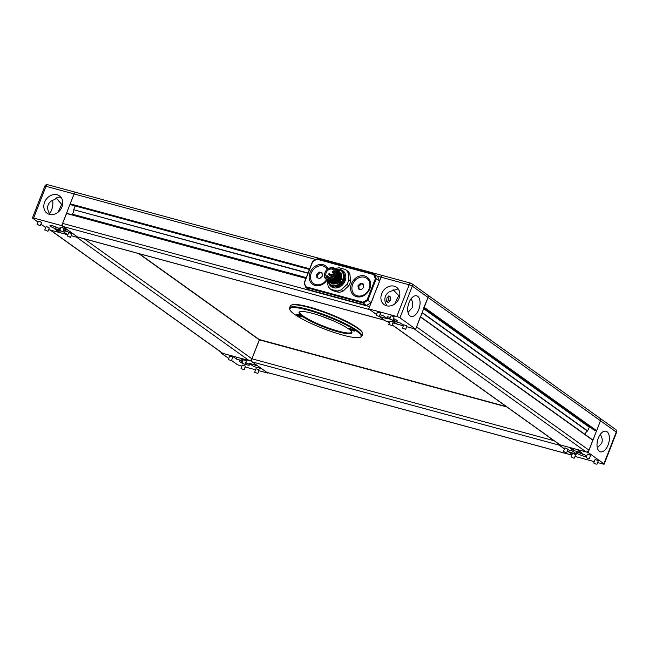 <?xml version="1.0" encoding="UTF-8"?>
<svg xmlns="http://www.w3.org/2000/svg" width="649" height="649" viewBox="0 0 649 649"><rect width="100%" height="100%" fill="white"/><g stroke="black" fill="none" stroke-linecap="round" stroke-linejoin="round"><path stroke-width="0.97" d="M569.433 450.155L568.727 451.964L572.11 454.381L567.348 450.974M564.452 448.905L559.146 445.117L252.153 361.866A2.466 1.322 -74.8 0 1 251.909 358.792L259.519 339.654L506.366 406.599M252.153 361.866L266.804 372.339A2.466 1.322 105.2 0 0 267.039 372.453A2.466 1.322 105.2 0 0 267.307 372.477M139.227 253.718L259.292 339.849L138.667 253.564M49.973 229.851A2.466 2.036 125.6 0 0 50.525 230.111L222.932 353.437L249.021 360.511A2.466 2.036 -54.4 0 0 251.909 358.792L259.292 339.849L506.934 407.004M222.932 353.437A2.466 2.036 125.6 0 1 222.388 353.178L50.224 230.03M50.525 230.111L67.837 234.808L63.026 231.506M63.44 230.444L72.412 233.299L78.61 237.729L71.179 235.717L76.606 237.185L249.021 360.511M380.119 314.741L379.414 316.55L385.611 320.979L389.716 322.099L387.615 321.523A2.466 2.036 125.6 0 1 387.064 321.263M420.528 316.777L592.797 439.973L589 450.203A2.466 2.036 -54.4 0 1 586.112 451.923L413.705 328.597L406.712 326.707L415.709 329.148L428.072 297.437A2.466 2.036 -54.4 0 0 427.496 294.889A2.466 2.036 -54.4 0 0 426.945 294.63M403.362 325.798L393.067 323.007L396.644 323.973L392.142 320.752L400.165 322.926L403.54 325.344M589 450.203L416.593 326.877L420.382 316.655M423.846 307.561L428.072 297.437L412.293 286.152L399.93 317.856L415.709 329.148M424.211 307.342L596.618 430.668L600.487 420.763A2.466 2.036 -54.4 0 0 599.911 418.207A2.466 2.036 -54.4 0 0 599.36 417.948M596.618 430.668L594.63 430.384M589.543 426.766L587.475 431.098L422.085 312.794M585.536 434.781A3.083 2.547 125.6 0 1 587.475 431.098M586.112 451.923L560.03 444.849A2.466 2.036 125.6 0 1 559.479 444.589L392.288 325.003M247.618 363.448A5.549 0.917 21.3 0 1 245.776 362.88M242.58 361.574A5.549 0.917 21.3 0 1 241.793 361.177M254.862 372.421L257.872 373.426L254.862 372.421M257.872 373.426L258.992 369.784L255.982 368.778L254.659 372.177M242.182 363.351L245.192 364.365L242.182 363.351M245.192 364.365L246.32 360.714L243.302 359.708L241.98 363.107M228.537 359.651L231.555 360.657L228.537 359.651M231.555 360.657L232.675 357.015L229.665 356.009L228.334 359.408M241.217 368.721L244.227 369.727L241.217 368.721M244.227 369.727L245.354 366.085L242.337 365.079L241.014 368.478M245.225 364.292A5.549 0.917 -158.7 0 0 249.597 365.038A5.549 0.917 -158.7 0 0 248.94 364.243A5.549 0.917 -158.7 0 0 245.874 362.621M242.637 361.42A5.549 0.917 -158.7 0 0 239.262 361.006A5.549 0.917 -158.7 0 0 239.911 361.793A5.549 0.917 -158.7 0 0 242.028 362.986M241.939 366.101L239.838 365.533A2.466 0.406 -158.7 0 1 236.707 364.178L231.604 360.528M228.708 358.459L220.928 352.894L221.163 352.302M268.086 372.737L267.932 373.151L258.935 370.709M255.584 369.8L245.29 367.01M267.932 373.151L261.734 368.713L253.702 366.539L249.2 363.31L257.223 365.492L251.025 361.055L239.992 358.061L243.083 360.276M242.864 360.844L236.471 359.108L236.309 357.064M220.928 352.894L231.969 355.887L236.471 359.108M251.025 361.055L255.884 348.602M253.702 366.539L256.014 365.16M584.708 454.86A5.549 0.917 21.3 0 1 584.611 454.835A5.549 0.917 21.3 0 1 578.884 452.588M588.44 458.713L586.047 457.521L588.44 458.713M589.26 458.778L590.59 455.379L588.189 454.186L587.369 454.13L586.047 457.521M565.871 452.596L563.47 451.404L565.871 452.596M566.691 452.653L568.013 449.262L565.62 448.07L564.8 448.005L563.47 451.404M573.529 458.072L571.136 456.88L573.529 458.072M574.349 458.137L575.679 454.738L573.278 453.546L572.459 453.489L571.136 456.88M596.106 464.197L593.713 463.005L596.106 464.197M596.926 464.262L598.248 460.863L595.855 459.67L595.036 459.606L593.713 463.005M586.582 456.142A5.549 0.917 -158.7 0 0 578.989 452.621A5.549 0.917 -158.7 0 0 576.353 452.418A5.549 0.917 -158.7 0 0 578.762 454.219A5.549 0.917 -158.7 0 0 584.059 456.247A5.549 0.917 -158.7 0 0 586.404 456.604M601.234 433.216L600.398 434.222M608.072 445.011A10.66 5.727 105.2 0 0 605.988 431.236A10.66 5.727 105.2 0 0 598.321 438.043A10.66 5.727 105.2 0 0 600.406 451.818A10.66 5.727 105.2 0 0 608.072 445.011M597.315 447.737L601.696 443.283C602.686 440.574 602.264 437.694 600.43 434.652M603.894 463.751L616.258 432.047L600.487 420.763L588.124 452.467L603.894 463.751A2.466 0.406 -158.7 0 1 604.187 464.108A2.466 0.406 -158.7 0 1 603.018 464.019L597.591 462.542M594.241 461.634L575.022 456.425M588.124 452.467L577.083 449.473L581.593 452.702L573.57 450.528L573.408 448.475M564.484 448.808L558.026 444.305L569.059 447.299L573.57 450.528M567.834 449.716L572.248 450.917L576.758 454.138L568.727 451.964M558.026 444.305L558.254 443.713M600.487 420.763A2.466 2.036 -54.4 0 0 599.911 418.207L427.496 294.889A2.466 2.036 125.6 0 1 428.072 297.437L600.487 420.763M58.305 228.034A5.549 0.917 21.3 0 1 58.199 228.01A5.549 0.917 21.3 0 1 52.48 225.763M49.592 214.405L49.373 213.294C47.604 210.284 47.207 207.445 48.188 204.776C49.292 202.115 51.514 200.379 54.857 199.559C56.366 197.491 58.305 196.752 60.681 197.337L61.079 197.458M45.544 230.119L47.945 231.312L45.544 230.119M47.945 231.312L49.267 227.913L46.866 226.72L46.055 226.655L44.724 230.054M68.121 236.244L70.514 237.429L68.121 236.244M70.514 237.429L71.836 234.038L69.443 232.845L68.624 232.78L67.301 236.179M60.454 230.76L62.856 231.953L60.454 230.76M62.856 231.953L64.178 228.553L61.777 227.361L60.957 227.296L59.635 230.695M37.885 224.635L40.279 225.828L37.885 224.635M40.279 225.828L41.601 222.429L39.208 221.244L38.388 221.179L37.066 224.578M60.179 229.316A5.549 0.917 -158.7 0 0 52.577 225.795A5.549 0.917 -158.7 0 0 49.949 225.592A5.549 0.917 -158.7 0 0 52.358 227.393A5.549 0.917 -158.7 0 0 57.647 229.422A5.549 0.917 -158.7 0 0 59.992 229.778M62.677 204.167L61.671 204.37L56.252 198.107M61.671 204.37L57.98 212.296M52.569 200.33A10.66 5.727 -74.8 0 1 51.563 210.025A10.66 5.727 -74.8 0 1 49.438 213.91M61.963 206.926A10.66 8.818 -54.4 0 0 59.489 195.901A10.66 8.818 -54.4 0 0 44.611 202.22A10.66 8.818 -54.4 0 0 47.085 213.245A10.66 8.818 -54.4 0 0 61.963 206.926M33.618 218.023L61.712 225.641L74.075 193.929A2.466 1.322 -74.8 0 1 75.844 192.355A2.466 1.322 105.2 0 0 74.075 193.929L45.982 186.312L33.618 218.023A2.466 0.406 -158.7 0 0 32.45 217.934A2.466 0.406 -158.7 0 0 32.742 218.283L38.04 222.072M45.698 227.556L40.936 224.148M48.61 229.592L59.554 232.561L55.043 229.34L59.676 230.598M60.544 228.367L59.886 227.896L60.649 228.107M61.712 225.641L67.91 230.079L64 229.016M76.087 192.477A2.466 1.322 105.2 0 0 75.844 192.355L47.758 184.738A2.466 2.466 0 0 0 44.813 186.222A2.466 0.406 -158.7 0 1 45.982 186.312A2.466 1.322 -74.8 0 1 47.758 184.738M78.61 237.729L78.772 237.323M60.114 231.117L59.554 232.561M64.389 231.125L66.701 229.746M386.69 305.817L386.471 304.77C384.768 302.077 384.411 299.246 385.409 296.285C386.715 293.364 388.913 291.563 392.012 290.89L398.178 288.87M379.13 316.412L376.112 315.406L379.13 316.412M379.332 316.655L380.452 313.013L377.442 312.007L376.112 315.406M391.801 325.482L388.792 324.476L391.801 325.482M392.004 325.725L393.132 322.082L390.114 321.077L388.792 324.476M405.447 329.181L402.437 328.175L405.447 329.181M405.649 329.424L406.777 325.782L403.759 324.776L402.437 328.175M392.775 320.111L389.757 319.105L392.775 320.111M392.978 320.355L394.097 316.712L391.087 315.706L389.757 319.105M390.414 317.418A5.549 0.917 -158.7 0 0 387.039 317.004A5.549 0.917 -158.7 0 0 387.696 317.791A5.549 0.917 -158.7 0 0 389.806 318.983M393.002 320.29A5.549 0.917 -158.7 0 0 397.375 321.036A5.549 0.917 -158.7 0 0 396.726 320.241A5.549 0.917 -158.7 0 0 393.651 318.618M395.395 319.446A5.549 0.917 21.3 0 1 393.554 318.878M390.357 317.572A5.549 0.917 21.3 0 1 389.57 317.174M411.92 297.802L411.15 298.718M399.768 295.579L398.9 295.749L393.116 289.689M394.819 303.91A9.305 1.906 113.3 0 1 398.9 295.749M399.054 298.337A10.66 8.818 -54.4 0 0 396.58 287.312A10.66 8.818 -54.4 0 0 381.701 293.632A10.66 8.818 -54.4 0 0 384.176 304.657A10.66 8.818 -54.4 0 0 399.054 298.337M418.751 309.597A10.66 5.727 105.2 0 0 416.666 295.822A10.66 5.727 105.2 0 0 409.008 302.629A10.66 5.727 105.2 0 0 411.093 316.404A10.66 5.727 105.2 0 0 418.751 309.597M411.174 299.148C412.886 301.89 413.202 304.779 412.147 307.804L408.002 312.364M399.93 317.856A2.466 0.406 -158.7 0 0 396.799 316.509L409.162 284.797L381.068 277.18L368.705 308.892L396.799 316.509M368.705 308.892L374.903 313.329L376.728 313.824M380.079 314.733L382.934 315.503L387.437 318.724L379.414 316.55M397.35 322.164L396.644 323.973M377.239 287.475L381.068 277.18A2.466 1.322 -74.8 0 1 382.845 275.606A2.466 1.322 -74.8 0 1 383.08 275.728M259.194 339.508L506.35 406.59M390.203 300.414L390.487 296.999L388.865 295.839L386.95 298.086L386.658 301.501L388.28 302.661L390.203 300.414L388.694 300.008L388.986 296.593L388.508 296.252M387.129 301.842L388.694 300.008M388.986 296.593L390.487 296.999M376.907 276.052L381.068 277.18A2.466 1.322 -74.8 0 1 382.845 275.606L410.931 283.224A2.466 1.322 105.2 0 0 409.162 284.797A2.466 0.406 -158.7 0 1 412.293 286.152A2.466 2.036 -54.4 0 0 411.726 283.605A2.466 2.036 -54.4 0 0 411.174 283.345A2.466 1.322 105.2 0 0 410.931 283.224A2.466 2.466 0 0 1 411.726 283.605L427.496 294.889M373.678 296.52L369.589 306.628L62.596 223.378L66.677 213.27L306.028 278.186L66.677 213.27M379.381 316.525L384.484 320.176L77.491 236.926L62.839 226.444L369.833 309.695L376.485 314.457M306.174 277.813L72.039 214.097A3.083 1.655 105.2 0 0 73.743 209.732L308.048 273.002M77.491 236.926A2.466 1.322 105.2 0 0 77.726 237.039A2.466 1.322 105.2 0 0 77.985 237.063M62.839 226.444A2.466 1.322 -74.8 0 1 62.596 223.378M75.154 205.936L73.775 209.473M71.147 204.849L309.427 269.465L71.114 204.841L70.214 203.843L74.075 193.929L315.868 259.503M338.794 282.096A0.892 0.738 -54.4 0 0 339.435 282.38M330.795 277.212A0.617 0.511 125.6 0 1 331.144 278.007A0.617 0.511 125.6 0 1 330.13 277.845M330.39 277.147L330.122 277.829L330.39 277.147M333.034 271.46A0.617 0.511 125.6 0 1 333.383 272.256A0.617 0.511 125.6 0 1 332.377 272.093L332.604 271.387L332.369 272.077M334.048 275.598L333.635 275.509L334.251 275.192M329.368 273.643A0.617 0.511 125.6 0 1 329.716 274.446A0.617 0.511 125.6 0 1 328.71 274.276M332.256 277.099A0.617 0.511 -54.4 0 0 332.71 277.277M333.253 276.742A0.617 0.511 -54.4 0 0 333.253 276.717L331.444 275.419A0.617 0.511 125.6 0 1 331.258 274.965M328.962 273.586L328.694 274.259L328.962 273.586M331.915 274.332A0.617 0.511 125.6 0 1 332.264 275.135A0.617 0.511 125.6 0 1 331.444 275.419M331.509 274.276L331.25 274.957L331.509 274.276M326.69 275.776A0.706 0.584 125.6 0 1 327.145 276.92L326.755 277.147A5.054 4.178 125.6 0 1 326.301 276.012L326.69 275.776M326.52 279.021L327.088 279.419A6.409 5.297 -54.4 0 0 328.516 280.1A6.409 5.297 -54.4 0 0 335.63 276.482A6.409 5.297 -54.4 0 0 334.543 269.002L333.984 268.597A6.409 5.297 125.6 0 1 335.071 276.085A6.409 5.297 125.6 0 1 327.956 279.695A6.409 5.297 125.6 0 1 326.52 279.021A6.409 5.297 125.6 0 1 325.433 271.533A6.409 5.297 125.6 0 1 332.548 267.923A6.409 5.297 125.6 0 1 333.984 268.597M336.133 275.387L335.549 269.603L331.185 267.753M325.092 272.247L324.638 273.48C322.245 281.52 334.292 283.321 336.231 275.046A6.409 5.297 -54.4 0 0 336.336 274.665M329.319 280.628L333.521 279.833L336.604 276.036L336.628 271.404L335.939 270.219L336.636 271.412L336.612 276.036L333.529 279.841L329.303 280.628M331.647 281.122L334.089 280.238L337.164 276.433L337.496 272.815M331.615 281.131L334.089 280.238L337.172 276.442L337.496 272.783M332.207 281.528L334.649 280.644L337.731 276.839L338.064 273.221M332.183 281.536L334.657 280.644L337.74 276.847L338.056 273.188M334.462 283.142L336.904 282.25L339.987 278.453L340.311 274.835M334.43 283.151L336.912 282.258L339.987 278.453L340.311 274.795M326.755 277.147L328.637 278.502M332.061 269.165A5.054 4.178 -54.4 0 0 326.455 272.012A5.054 4.178 -54.4 0 0 327.315 277.918A5.054 4.178 -54.4 0 0 328.443 278.453A5.054 4.178 -54.4 0 0 334.048 275.598A5.054 4.178 -54.4 0 0 333.188 269.7A5.054 4.178 -54.4 0 0 332.061 269.165M333.651 273.318A5.054 4.178 -54.4 0 0 332.247 274.478M331.136 276.328A5.054 4.178 -54.4 0 0 330.876 277.22M335.598 282.015A5.054 4.178 -54.4 0 0 336.912 281.455M339.752 276.872A5.054 4.178 -54.4 0 0 339.703 275.825M334.478 273.91A4.008 3.31 -54.4 0 0 332.961 274.989M341.049 273.789L341.455 279.094L337.821 283.645L341.512 279.24L341.544 274.016L338.072 270.893L336.166 270.698M329.14 280.619L332.596 283.994L337.456 283.126L340.944 278.843L340.985 273.618L338.559 270.909M330.171 282.631L332.037 283.589L336.896 282.721L340.384 278.437L340.417 273.213L337.999 270.503M329.603 282.234L331.469 283.191L336.328 282.323L339.816 278.032L339.857 272.807L337.731 270.276M329.043 281.828L330.909 282.786L335.768 281.917L339.257 277.634L339.297 272.41L335.144 269.132M327.421 280.198L330.349 282.38L335.2 281.512L338.689 277.228L338.729 272.004L334.722 268.759M326.966 279.962L329.781 281.982L334.641 281.114L338.129 276.823L338.17 271.598L334.105 268.345M326.431 279.597L329.221 281.577L334.073 280.709L337.569 276.417L337.602 271.201L334.121 268.069L332.872 267.875M325.62 278.794L328.654 281.171L333.513 280.303L337.001 276.02L337.042 270.795L333.562 267.664L328.54 268.443M337.821 283.645L332.864 284.059M324.971 272.572L324.638 273.48M336.685 269.513L341.455 270.811C344.132 273.927 344.157 277.569 341.512 281.723L338.454 284.603L334.405 285.803L330.528 284.749L327.964 281.049M337.212 287.053C344.603 283.386 346.501 278.226 342.923 271.59L342.891 271.566C346.477 278.21 344.57 283.362 337.18 287.028L335.784 286.801L336.92 287.207M336.507 286.55C343.897 282.883 345.803 277.723 342.218 271.079L342.185 271.063C345.771 277.707 343.865 282.859 336.474 286.525L335.192 286.379L337.18 287.028M331.201 285.771L332.629 286.022L330.495 285.268L331.923 285.519L329.797 284.765L331.079 284.919M331.907 286.274L333.335 286.525L332.385 286.177M333.854 286.988L333.31 286.753M329.797 284.765L328.224 281.828M331.217 285.016L330.528 284.749M342.185 271.063L341.455 270.811M341.512 281.723C339.638 284.351 337.293 285.738 334.486 285.876L336.474 286.525M334.624 274.073A4.008 3.31 -54.4 0 0 333.156 275.127M333.635 275.509L333.854 275.939A0.617 0.511 125.6 0 1 333.805 275.655M332.604 271.387L333.091 271.46M340.271 281.39A0.892 0.738 -54.4 0 0 340.003 280.814L340.449 281.139M340.782 273.383A9.613 7.95 -54.4 0 0 340.246 273.57A9.613 7.95 -54.4 0 0 339.954 273.691A9.613 7.95 -54.4 0 0 339.605 273.846A9.613 7.95 -54.4 0 0 339.2 274.048A9.613 7.95 -54.4 0 0 339.038 274.129M333.351 282.339A9.613 7.95 -54.4 0 0 333.294 282.777A9.613 7.95 -54.4 0 0 333.278 283.045M328.151 268.662A11.284 9.337 -54.4 0 0 318.927 264.654A11.284 9.337 -54.4 0 0 310.003 272.604A11.284 9.337 -54.4 0 0 314.051 285.081A11.284 9.337 -54.4 0 0 327.112 280.043M351.417 283.832A11.284 9.337 -54.4 0 0 356.561 296.69A11.284 9.337 -54.4 0 0 369.792 288.813A11.284 9.337 -54.4 0 0 364.649 275.955A11.284 9.337 -54.4 0 0 351.417 283.832M306.06 286.801L362.969 302.231L367.131 299.757L375.357 278.656L373.743 274.616L316.826 259.186L312.672 261.661L304.446 282.753L305.906 287.523L309.2 289.876L366.539 305.428L363.245 303.067L305.906 287.523L304.13 283.061L312.534 261.49L317.126 258.756L374.457 274.308L377.75 276.661L379.535 281.114L376.242 278.762L367.837 300.341L371.123 302.694L379.535 281.114M371.123 302.694L366.539 305.428M367.131 299.757L367.837 300.341L363.245 303.067L362.969 302.231M373.743 274.616L374.457 274.308L376.242 278.762L375.357 278.656M316.826 259.186L317.126 258.756M313.654 283.556A10.108 8.356 -54.4 0 0 313.71 283.597A10.108 8.356 -54.4 0 0 326.552 280.003M327.372 269.205A10.108 8.356 -54.4 0 0 326.836 268.451A10.108 8.356 -54.4 0 0 325.465 267.153A10.108 8.356 -54.4 0 0 325.409 267.112M327.331 269.246A10.108 8.356 -54.4 0 0 326.723 268.37A10.108 8.356 -54.4 0 0 325.352 267.072A10.108 8.356 -54.4 0 0 313.378 269.538A10.108 8.356 -54.4 0 0 312.226 282.218A10.108 8.356 -54.4 0 0 313.597 283.516A10.108 8.356 -54.4 0 0 326.447 279.906M316.923 277.731L319.819 278.518L322.375 276.076L322.026 272.856L319.13 272.069L316.582 274.511L316.923 277.731M322.066 273.245L319.973 272.677L317.426 275.111L317.726 277.95M317.426 275.111L316.582 274.511M319.973 272.677L319.13 272.069M355.06 294.784A10.108 8.356 -54.4 0 0 355.117 294.824A10.108 8.356 -54.4 0 0 369.224 288.837A10.108 8.356 -54.4 0 0 366.88 278.389A10.108 8.356 -54.4 0 0 366.823 278.348M352.658 284.294A10.108 8.356 -54.4 0 0 355.003 294.743A10.108 8.356 -54.4 0 0 369.111 288.756A10.108 8.356 -54.4 0 0 366.766 278.307A10.108 8.356 -54.4 0 0 352.658 284.294M357.988 285.738L358.337 288.959L361.233 289.746L363.781 287.312L363.44 284.084L360.544 283.297L357.988 285.738L358.832 286.347L359.14 289.178M363.481 284.473L361.388 283.905L358.832 286.347M361.388 283.905L360.544 283.297M336.872 269.562A9.857 8.153 125.6 0 1 340.611 269.635A9.857 8.153 125.6 0 1 345.106 280.871A9.857 8.153 125.6 0 1 333.554 287.75A9.857 8.153 125.6 0 1 328.889 283.508M337.009 291.003L330.739 289.308L332.572 290.614L338.835 292.318L337.009 291.003A12.323 10.197 125.6 0 0 341.463 289.657L343.297 290.963L348.813 285.69L346.988 284.376L341.463 289.657M335.565 268.71A12.323 10.197 125.6 0 1 339.127 267.794L345.398 269.489A12.323 10.197 125.6 0 1 348.051 272.767L348.789 279.743A12.323 10.197 125.6 0 1 346.988 284.376M332.053 285.909L334.211 287.109M338.932 270.122L342.072 271.022M342.274 271.144L342.826 271.542M343.07 271.744L345.146 279.354L339.208 286.534L331.29 285.544M348.789 279.743L350.622 281.058A12.323 10.197 125.6 0 1 348.813 285.69M345.398 269.489L347.223 270.795A12.323 10.197 125.6 0 1 349.876 274.081L348.051 272.767M330.739 289.308A12.323 10.197 125.6 0 1 328.086 286.022L327.347 280.619M343.297 290.963A12.323 10.197 125.6 0 1 338.835 292.318M350.622 281.058L349.876 274.081M297.85 314.465A3.391 0.56 -158.7 0 0 296.317 314.27A3.391 0.56 -158.7 0 0 297.493 315.333A3.391 0.56 -158.7 0 0 300.949 316.68A3.391 0.56 -158.7 0 0 302.548 316.696A3.391 0.56 -158.7 0 0 297.85 314.465M350.014 328.613A3.391 0.56 -158.7 0 0 348.489 328.418A3.391 0.56 -158.7 0 0 349.665 329.481A3.391 0.56 -158.7 0 0 353.113 330.828A3.391 0.56 -158.7 0 0 354.711 330.844A3.391 0.56 -158.7 0 0 350.014 328.613M291.206 305.192L291.985 304.86A38.21 6.312 21.3 0 1 309.232 307.034A38.21 6.312 21.3 0 1 362.174 332.223L362.523 333.002A38.818 6.417 -158.7 0 0 308.729 307.399A38.818 6.417 -158.7 0 0 291.206 305.192A38.818 6.417 -158.7 0 0 290.306 305.995L289.535 307.975A38.818 6.417 21.3 0 1 307.959 309.386A38.818 6.417 21.3 0 1 345.008 323.551A38.818 6.417 21.3 0 1 361.874 336.182A38.818 6.417 21.3 0 1 360.974 336.985L360.187 337.31A38.21 6.312 -158.7 0 0 346.955 325.352A38.21 6.312 -158.7 0 0 308.015 310.149A38.21 6.312 -158.7 0 0 290.006 309.946A38.21 6.312 -158.7 0 0 342.948 335.135A38.21 6.312 -158.7 0 0 360.187 337.31M361.874 336.182L362.645 334.203A38.818 6.417 -158.7 0 0 362.523 333.002M338.445 331.915A28.345 4.681 21.3 0 1 309.549 320.638A28.345 4.681 21.3 0 1 299.733 311.763A28.345 4.681 21.3 0 1 312.526 313.378A28.345 4.681 21.3 0 1 351.807 332.061A28.345 4.681 21.3 0 1 338.445 331.915M300.179 311.617A27.729 4.584 -158.7 0 0 299.87 312.007A27.729 4.584 -158.7 0 0 311.909 321.028A27.729 4.584 -158.7 0 0 338.38 331.144A27.729 4.584 -158.7 0 0 351.539 332.15A27.729 4.584 -158.7 0 0 351.571 331.655M331.866 320.184A27.729 4.584 21.3 0 1 322.448 316.517M290.006 309.946L289.657 309.175A38.818 6.417 21.3 0 1 289.535 307.975M352.796 329.862L352.334 328.824M354.24 330.406A2.896 0.479 21.3 0 1 353.153 330.236A2.896 0.479 21.3 0 1 349.138 328.418M350.939 328.897L352.788 329.627M300.625 315.714L300.163 314.676M302.069 316.258A2.896 0.479 21.3 0 1 300.982 316.087A2.896 0.479 21.3 0 1 296.966 314.27M298.767 314.749L300.625 315.479M266.804 372.339L571.85 455.063M84.119 238.775L251.909 358.792L554.092 440.736M592.87 440.298L420.455 316.972M560.03 444.849L392.329 324.898M389.432 322.829L387.615 321.523M423.862 308.234L594.752 430.474M596.261 430.887L424.065 307.715M423.756 308.51L589.292 426.92M589.138 427.099L423.667 308.737M422.183 312.542L587.653 430.904M615.69 429.492A2.466 2.036 125.6 0 1 616.258 432.047A2.466 0.406 -158.7 0 1 616.55 432.396A2.466 2.466 0 0 0 615.69 429.492L599.911 418.207M72.039 214.097L306.255 277.61M307.951 273.245L73.743 209.732M305.939 278.413L66.458 213.464M70.214 203.843L309.695 268.783M309.557 269.124L70.238 204.224M327.145 276.92L329.481 278.583M267.039 372.453L571.826 455.103M259.227 339.532L139.267 253.727M389.392 322.934L387.315 321.442M594.687 430.441L423.854 308.251M420.536 316.761L592.797 439.973M604.187 464.108L616.55 432.396M32.45 217.934L44.813 186.222M384.597 320.257L77.726 237.039M382.845 275.606L75.844 192.355M331.039 277.293L331.866 277.886M333.278 271.542L334.73 272.572M329.611 273.724L331.063 274.762M332.158 274.413L333.61 275.452M327.331 275.768L329.935 277.634M331.079 274.819L331.306 275.257M331.477 274.267L331.972 274.34M328.532 274.129L328.759 274.568M328.929 273.578L329.416 273.651M328.897 274.722L332.361 277.204M332.207 271.947L332.434 272.385M332.564 272.539L334.633 274.024M329.96 277.699L330.187 278.137M330.357 277.147L330.844 277.212"/></g></svg>
